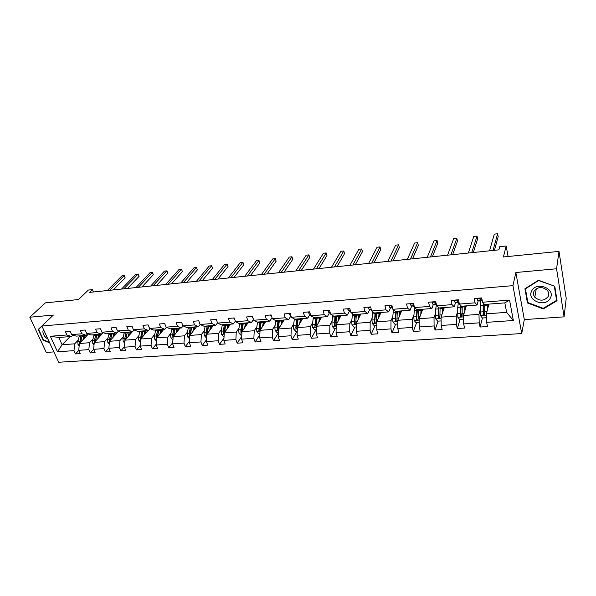 <?xml version="1.0" encoding="UTF-8"?>
<svg xmlns="http://www.w3.org/2000/svg" width="596" height="596" viewBox="0 0 596 596"><rect width="100%" height="100%" fill="white"/><g stroke="black" fill="none" stroke-linecap="round" stroke-linejoin="round"><path stroke-width="0.89" d="M515.838 272.514L524.309 319.59L564.092 316.863L556.575 268.766L515.838 272.514L512.955 285.64L41.876 326.012L53.364 315.053L29.8 317.221L46.287 352.43L53.886 351.908M29.8 317.221L45.415 302.857L78.583 299.535L88.364 290.058L92.462 289.626L89.638 292.383L498.874 249.851L499.716 246.677L506.175 245.999L503.411 256.965L559.003 251.4L566.2 298.328L564.092 316.863M556.575 268.766L559.003 251.4M524.309 319.59L521.716 333.551L58.676 362.249L41.876 326.012M488.876 304.116L486.381 313.831L506.637 312.356L513.35 320.506L486.627 322.339L487.476 326.541L480.071 327.033L482.44 317.996M486.381 313.831L486.627 322.339M512.955 285.64L521.716 333.551M466.34 305.86L463.472 315.5L478.983 314.368L479.206 322.846L480.071 327.033M479.206 322.846L463.651 323.911L464.545 328.061L457.303 328.545L460.015 319.583M444.303 307.573L441.07 317.132L456.238 316.029L456.394 324.41L457.303 328.545M456.394 324.41L441.189 325.453L442.128 329.558L435.05 330.028L438.082 321.14M422.743 309.242L419.167 318.726L434 317.646L434.097 325.938L435.05 330.028M434.097 325.938L419.226 326.958L420.21 331.011L413.289 331.473L416.626 322.66M401.652 310.881L397.748 320.29L412.253 319.233L412.29 327.435L413.289 331.473M412.29 327.435L397.755 328.433L398.776 332.441L392.004 332.888L395.632 324.149M381.008 312.483L376.799 321.818L390.983 320.782L390.969 328.903L392.004 332.888M390.969 328.903L376.746 329.879L377.804 333.834L371.181 334.274L375.085 325.61M360.803 314.047L356.296 323.308L370.176 322.294L370.109 330.333L371.181 334.274M370.109 330.333L356.192 331.287L357.287 335.198L350.798 335.63L354.978 327.033M341.024 315.582L336.226 324.768L349.815 323.777L349.696 331.734L350.798 335.63M349.696 331.734L336.07 332.665L337.202 336.531L330.855 336.956L335.287 328.433M321.654 317.087L316.588 326.198L329.886 325.23L329.715 333.104L330.855 336.956M329.715 333.104L316.379 334.021L317.541 337.843L311.328 338.252L316.007 329.797M302.679 318.555L297.352 327.599L310.374 326.653L310.158 334.445L311.328 338.252M310.158 334.445L297.099 335.339L298.291 339.117L292.211 339.526L297.121 331.138M284.083 320L278.511 328.97L291.273 328.046L291.004 335.757L292.211 339.526M291.004 335.757L278.22 336.636L279.442 340.376L273.482 340.77L278.362 332.851M265.868 321.415L260.057 330.318L272.558 329.409L272.253 337.045L273.482 340.77M272.253 337.045L259.722 337.902L260.974 341.605L255.133 341.992L259.863 334.684M248.01 322.801L241.983 331.637L254.224 330.743L253.874 338.305L255.133 341.992M253.874 338.305L241.603 339.146L242.877 342.804L237.156 343.184L241.738 336.42M230.51 324.157L224.26 332.926L236.262 332.054L235.874 339.541L237.156 343.184M235.874 339.541L223.843 340.368L225.146 343.981L219.537 344.354L223.969 338.081M213.346 325.49L206.894 334.192L218.657 333.335L218.225 340.756L219.537 344.354M218.225 340.756L206.44 341.56L207.766 345.144L202.268 345.509L206.559 339.675M196.516 326.794L189.863 335.429L201.403 334.587L200.934 341.94L202.268 345.509M200.934 341.94L189.379 342.73L190.727 346.276L185.334 346.634L189.483 341.203M180.014 328.076L173.168 336.643L184.477 335.824L183.978 343.102L185.334 346.634M183.978 343.102L172.646 343.877L174.017 347.386L168.728 347.736L172.736 342.67M163.818 329.327L156.793 337.843L167.886 337.031L167.349 344.242L168.728 347.736M167.349 344.242L156.241 345.01L157.627 348.474L152.442 348.816L156.308 344.086M147.927 330.564L140.731 339.012L151.615 338.215L151.049 345.36L152.442 348.816M151.049 345.36L140.142 346.112L141.55 349.547L136.469 349.882L140.194 345.457M132.327 331.771L124.974 340.16L135.65 339.377L135.046 346.462L136.469 349.882M135.046 346.462L124.355 347.192L125.778 350.59L120.787 350.925L124.393 346.775M118.485 331.339L109.508 341.285L119.982 340.525L119.356 347.535L120.787 350.925M119.356 347.535L108.859 348.258L110.305 351.625L105.403 351.945L108.874 348.064M103.309 332.702L94.324 342.387L104.613 341.642L103.95 348.593L105.403 351.945M103.95 348.593L93.654 349.301L95.114 352.631L90.301 352.951L93.654 349.301L94.399 340.547L95.844 334.602M88.417 334.028L79.424 343.475L89.519 342.737L88.834 349.629L90.301 352.951M88.834 349.629L78.724 350.321L80.199 353.622L75.483 353.935L78.776 350.441M70.075 336.598L62.103 344.734L74.709 343.817L73.993 350.649L75.483 353.935M73.993 350.649L57.484 351.782L50.325 336.271L66.916 334.967L65.404 331.6L70.157 331.22L71.669 334.587L81.831 333.79L80.326 330.393L85.176 329.998L86.673 333.41L97.029 332.59L95.539 329.163L100.478 328.761L101.953 332.203L112.51 331.376L111.042 327.904L116.071 327.502L117.531 330.981L128.289 330.132L126.844 326.63L131.969 326.213L133.415 329.73L144.381 328.865L142.951 325.327L148.173 324.902L149.603 328.456L160.778 327.577L159.37 323.993L164.705 323.568L166.105 327.152L177.511 326.258L176.118 322.645L181.556 322.198L182.942 325.826L194.572 324.909L193.201 321.259L198.751 320.812L200.114 324.477L211.975 323.539L210.634 319.851L216.296 319.389L217.629 323.099L229.736 322.145L228.417 318.406L234.198 317.944L235.509 321.691L247.861 320.715L246.573 316.938L252.473 316.461L253.754 320.253L266.367 319.262L265.108 315.44L271.128 314.949L272.379 318.785L285.26 317.772L284.031 313.906L290.178 313.414L291.407 317.288L304.556 316.252L303.357 312.341L309.637 311.835L310.829 315.761L324.269 314.703L323.099 310.747L329.521 310.225L330.676 314.196L344.406 313.116L343.274 309.115L349.83 308.586L350.955 312.602L364.99 311.492L363.888 307.447L370.593 306.903L371.68 310.963L386.029 309.838L384.964 305.741L391.818 305.182L392.868 309.302L407.537 308.139L406.517 303.997L413.527 303.431L414.533 307.596L429.537 306.411L428.561 302.209L435.728 301.628L436.697 305.845L452.044 304.638L451.105 300.384L458.443 299.795L459.367 304.064L475.072 302.828L474.178 298.522L481.687 297.911L482.566 302.232L509.55 300.108L513.35 320.506M459.367 304.064L461.475 306.24L477.061 305.033L478.253 300.734M477.061 305.033L475.072 302.828M480.152 310.024L478.983 314.368M463.472 315.5L463.651 323.911M438.455 307.491L438.254 317.854L438.976 307.983L454.212 306.806L455.575 302.545M454.212 306.806L452.044 304.638M438.984 307.983L436.697 305.845M457.572 311.715L456.238 316.029M441.07 317.132L441.189 325.453M414.533 307.596L416.991 309.689L431.884 308.534L433.404 304.31M431.884 308.534L429.537 306.411M435.497 313.369L434 317.646M419.167 318.726L419.226 326.958M392.868 309.302L395.483 311.358L410.048 310.233L411.724 306.039M410.048 310.233L407.537 308.139M413.907 314.993L412.253 319.233M397.748 320.29L397.755 328.433M371.68 310.963L374.444 312.989L388.689 311.887L390.514 307.722M388.689 311.887L386.029 309.838M392.779 316.573L390.983 320.782M376.799 321.818L376.746 329.879M350.955 312.602L353.868 314.591L367.799 313.503L369.758 309.376M367.799 313.503L364.99 311.492M372.113 318.122L370.176 322.294M356.296 323.308L356.192 331.287M330.676 314.196L333.723 316.148L347.364 315.09L349.457 310.993M347.364 315.09L344.406 313.116M351.878 319.642L349.815 323.777M336.226 324.768L336.07 332.665M310.829 315.761L314.01 317.675L327.36 316.64L329.581 312.58M327.36 316.64L324.269 314.703M332.076 321.125L329.886 325.23M316.588 326.198L316.379 334.021M291.407 317.288L294.707 319.173L307.774 318.16L310.114 314.129M307.774 318.16L304.556 316.252M312.684 322.578L310.374 326.653M297.352 327.599L297.099 335.339M272.379 318.785L275.806 320.641L288.606 319.65L290.945 315.835M288.606 319.65L285.26 317.772M293.694 324L291.273 328.046M279.42 320.365L278.511 326.928L278.22 336.636M253.754 320.253L257.286 322.078L269.824 321.102L272.029 317.698M269.824 321.102L266.367 319.262M275.091 325.394L272.558 329.409M260.057 330.318L259.722 337.902M235.509 321.691L239.152 323.486L251.438 322.533L253.494 319.486M251.438 322.533L247.861 320.715M256.861 326.764L254.224 330.743M241.983 331.637L241.603 339.146M217.629 323.099L221.377 324.865L233.416 323.933L235.338 321.207M233.416 323.933L229.736 322.145M238.996 328.098L236.262 332.054M224.26 332.926L223.843 340.368M182.942 325.826L186.876 327.539L198.446 326.645L200.107 324.47L203.951 326.213L215.752 325.297L217.547 322.868M215.752 325.297L211.975 323.539M221.489 329.417L218.657 333.335M206.894 334.192L206.44 341.56M198.446 326.645L194.572 324.909M204.324 330.698L201.403 334.587M189.863 335.429L189.379 342.73M166.105 327.152L170.136 328.836L181.475 327.956L183.114 325.9M181.475 327.956L177.511 326.258M187.487 331.965L184.477 335.824M173.168 336.643L172.646 343.877M149.603 328.456L153.708 330.11L164.831 329.253L166.44 327.293M164.831 329.253L160.778 327.577M170.977 333.201L167.886 337.031M156.793 337.843L156.241 345.01M133.415 329.73L137.609 331.361L148.516 330.519L150.095 328.657M148.516 330.519L144.381 328.865M154.781 334.416L151.615 338.215M140.731 339.012L140.142 346.112M117.531 330.981L121.808 332.59L132.506 331.756L134.063 329.983M132.506 331.756L128.289 330.132M141.781 331.041L140.447 339.288L141.245 338.349L142.861 330.989M138.89 335.608L135.65 339.377M124.974 340.16L124.355 347.192M101.953 332.203L106.297 333.79L116.801 332.978L118.336 331.279M116.801 332.978L112.51 331.376M123.297 336.777L119.982 340.525M109.508 341.285L108.859 348.258M86.673 333.41L91.084 334.967L101.394 334.17L102.899 332.546M101.394 334.17L97.029 332.59M107.995 337.925L104.613 341.642M71.669 334.587L76.146 336.129L86.264 335.347L87.746 333.79M86.264 335.347L81.831 333.79M92.976 339.05L89.519 342.737M79.424 343.475L78.724 350.321M50.325 336.271L58.788 337.478L71.416 336.494L72.876 335.004M71.416 336.494L66.916 334.967M93.468 291.98L92.462 289.626M508.09 256.496L506.175 245.999M506.637 312.356L504.842 302.88L484.496 304.452L482.566 302.232M82.069 336.137L80.482 342.365M78.225 340.152L74.709 343.817M58.788 337.478L62.103 344.734L57.484 351.782M509.55 300.108L504.842 302.88M439.349 317.43L439.759 316.208M461.177 315.724L461.967 313.116M483.527 313.839L484.712 309.339M44.536 323.472L38.166 329.484L43.121 340.1L49.692 342.864M524.927 288.747L527.438 302.969L543.328 308.922L557.059 300.697L554.764 286.251L538.523 280.247L524.927 288.747M44.372 323.405L40.915 327.226M49.438 342.32L43.433 339.795L43.121 340.1M40.796 326.973L38.166 329.484M527.698 301.546L527.438 302.969M543.433 308.236L543.328 308.922M113.307 289.924L125.145 277.892L124.199 275.553L109.582 290.312M125.145 277.892L124.475 275.665L121.979 275.799L107.317 290.543M84.341 338.312L85.176 335.429M82.918 339.802L83.999 335.518M79.186 345.844L78.046 344.652L77.823 341.776L79.305 335.883M87.053 334.52L87.448 335.041M80.624 342.216L82.211 335.66M81.086 335.749L79.521 343.378M127.492 288.449L139.099 276.35L138.16 273.989L123.826 288.829M139.099 276.35L138.414 274.1L135.91 274.242L121.524 289.067M141.922 286.944L153.284 274.786L152.36 272.402L138.324 287.324M153.284 274.786L152.591 272.521L150.073 272.655L135.985 287.563M99.152 337.187L99.964 334.281M97.759 338.692L98.809 334.371M94.079 344.92L92.812 343.587L92.581 340.681L94.034 334.743M102.49 333.581L101.894 333.633L102.102 333.998M95.434 341.195L96.992 334.512M95.248 341.396L96.954 334.624M114.238 336.047L115.028 333.112M112.867 337.56L113.888 333.201M109.254 343.989L107.846 342.506L107.615 339.571L109.023 333.581M110.521 340.16L112.041 333.343M110.871 333.432L109.463 339.429L109.47 341.635M110.29 340.413L112.011 333.35M43.471 329.446L42.897 331.287C42.957 334.408 44.64 337.016 47.948 339.109M43.433 339.795L38.636 329.506L41.958 326.183M531.617 291.079C526.417 300.682 545.832 307.953 550.354 298.045C555.807 288.352 535.931 281.014 531.617 291.079M534.001 291.25C533.085 293.321 533.353 295.318 534.813 297.24C539.812 301.345 544.267 301.099 548.171 296.517C549.154 294.372 548.856 292.301 547.262 290.319C542.174 286.363 537.756 286.676 534.001 291.25M554.355 286.371L556.582 300.362L543.276 308.333L527.877 302.567L525.456 288.784L538.628 280.56L554.392 286.11M556.776 298.879L556.582 300.362M525.538 288.367L525.456 288.784M156.606 285.424L167.722 273.191L166.813 270.785L153.075 285.789M167.722 273.191L167.007 270.904L164.481 271.046L150.699 286.035M129.6 334.877L130.375 331.92M128.267 336.405L129.257 332.009M124.72 343.043L123.163 341.396L122.925 338.439L124.303 332.397M125.898 339.102L127.373 332.158M126.181 332.248L124.81 338.297L124.922 340.711M125.622 339.415L127.298 332.158M171.551 283.867L182.406 271.567L181.504 269.139L168.094 284.225M182.406 271.567L181.504 269.139L179.135 269.399L165.673 284.478M145.26 333.693L146.005 330.713M143.949 335.228L144.917 330.795M140.477 342.089L138.771 340.271L138.533 337.284L139.866 331.19M141.557 338.036L142.988 330.944M140.447 339.288L140.671 339.705M186.757 282.288L197.343 269.921L196.456 267.462L183.382 282.638M197.343 269.921L196.456 267.462L194.043 267.731L180.916 282.899M161.218 332.479L161.941 329.476M159.937 334.028L160.868 329.558M156.524 341.106L154.677 339.124L154.431 336.107L155.72 329.953M157.523 336.956L158.909 329.707M157.672 329.804L156.39 335.965L156.733 338.64M156.39 338.126L157.173 337.18L158.752 329.722M202.245 280.679L212.549 268.237L211.677 265.756L198.945 281.021M212.549 268.237L211.677 265.756L209.218 266.032L196.434 281.282M177.474 331.249L178.174 328.217M176.237 332.806L177.131 328.299M172.929 339.944L170.888 337.954L170.642 334.907L171.886 328.701M179.277 328.128L179.582 328.612M173.801 335.853L175.135 328.448M173.876 328.552L172.639 334.758L173.108 337.537M172.646 336.949L173.406 335.995L174.926 328.47M218.017 279.04L228.022 266.531L227.165 264.028L214.798 279.375M228.022 266.531L227.165 264.028L224.662 264.304L212.236 279.643M194.058 329.99L194.728 326.928M192.843 331.562L193.707 327.01M189.64 338.759L187.412 336.762L187.166 333.685L188.358 327.428M195.577 326.869L195.972 327.509M190.4 334.743L191.674 327.167M190.385 327.271L189.2 333.536L189.208 335.742L189.804 336.382M189.208 335.742L189.953 334.781L191.413 327.189M234.072 277.371L243.771 264.788L242.93 262.262L230.943 277.699M242.93 262.262L240.382 262.545L228.335 277.967M210.962 328.709L211.602 325.625M209.785 330.288L210.611 325.699M206.685 337.552L206.141 337.589L204.264 335.548L204.011 332.441L205.158 326.124M212.191 325.58L212.675 326.392M207.319 333.611L208.533 325.863M207.222 325.96L206.082 332.285L206.104 334.512L206.834 335.183M206.104 334.512L206.827 333.544L208.227 325.885M216.281 319.389L216.832 320.871M250.424 275.672L259.804 263.022L258.977 260.467L247.385 275.985M258.977 260.467L256.392 260.757L244.732 276.261M228.194 327.405L228.812 324.284M227.061 328.999L227.851 324.366M224.074 336.315L223.329 336.368L221.444 334.304L221.19 331.167L222.286 324.79M229.125 324.261L229.713 325.274M224.588 332.471L225.728 324.529M224.394 324.626L223.306 331.011L223.336 333.261L224.208 333.939M223.336 333.261L224.029 332.285L225.37 324.552M233.915 317.966L234.854 319.829M267.09 273.936L276.134 261.219L275.322 258.634L264.14 274.242M275.322 258.634L272.685 258.932L261.435 274.525M245.783 326.072L246.371 322.928M244.68 327.673L245.433 322.995M241.805 335.064L240.866 335.123L238.974 333.037L238.713 329.871L239.756 323.442M246.401 322.92L247.087 324.157M242.2 331.316L243.272 323.166M241.909 323.27L240.873 329.715L240.911 331.987L241.931 332.635M240.911 331.987L241.581 331.004L242.855 323.196M251.914 316.506L253.166 318.525M284.069 272.171L292.763 259.379L291.973 256.772L281.215 272.469M291.973 256.772L289.284 257.07L278.459 272.759M263.715 324.708L264.274 321.535M262.665 326.325L263.365 321.609M259.908 333.775L258.761 333.857L256.861 331.748L256.593 328.552L257.576 322.056M264.184 321.885L264.81 323.039M260.169 330.147L261.167 321.78M259.774 321.885L258.835 330.683L260.02 331.257M258.835 330.683L259.483 329.692L260.69 321.818M270.279 315.023L271.828 317.087M301.367 270.375L309.704 257.509L308.929 254.872L298.618 270.659M308.929 254.872L306.188 255.177L295.81 270.957M282.02 323.323L282.549 320.119M281.014 324.954L281.67 320.186M278.377 332.464L277.013 332.561L275.106 330.43L274.838 327.197L275.769 320.626M282.37 320.916L282.906 321.9M278.004 320.469L277.133 329.35L278.481 329.767M277.133 329.35L277.758 328.351L278.891 320.402M289.023 313.503L290.222 315.575L290.878 315.634M319.002 268.543L326.958 255.602L326.198 252.942L316.357 268.818M326.198 252.942L323.412 253.255L313.489 269.116M300.704 321.907L301.196 318.674M299.736 323.546L300.354 318.741M297.24 331.13L295.646 331.242L293.731 329.089L293.463 325.826L294.364 318.979M300.943 320.022L301.382 320.745M296.607 319.031L295.81 327.994C296.435 328.91 296.92 328.91 297.277 327.994L298.06 318.92M295.81 327.994L296.406 326.988L297.464 318.964M308.162 311.954L309.317 314.055L310.345 314.152M336.978 266.673L344.54 253.658L343.803 250.968L334.445 266.941M343.803 250.968L340.957 251.288L331.525 267.239M319.776 320.462L320.231 317.199M318.853 322.116L319.426 317.258M316.491 329.767L314.666 329.893L312.744 327.718L312.468 324.418L313.347 317.281M319.925 319.136L320.268 319.568M315.604 317.556L314.874 326.608C315.53 327.547 316.029 327.524 316.372 326.563L317.079 317.445M314.874 326.608L315.44 325.595L316.416 317.489M327.711 310.374L328.806 312.498L330.229 312.647M355.305 264.773L362.457 251.683L361.742 248.964L352.892 265.019M361.742 248.964L358.844 249.284L349.912 265.332M339.251 318.987L339.668 315.686M338.379 320.648L338.9 315.746M336.159 328.366L334.088 328.515L332.158 326.317L331.883 322.98L332.732 315.515M334.997 316.051L334.349 325.192C335.034 326.154 335.541 326.116 335.861 325.096L336.502 315.932M340.703 316.185L340.458 315.627M334.349 325.192L334.885 324.172L335.772 315.992M347.684 308.758L348.72 310.911L350.545 311.127M373.997 262.829L380.725 249.664L380.024 246.915L371.71 263.067M380.024 246.915L377.074 247.243L368.663 263.38M359.135 317.474L359.515 314.152M358.315 319.158L358.785 314.204M356.244 326.943L353.92 327.107L351.983 324.887L351.7 321.512L352.534 313.675M354.799 314.517L354.233 323.777C354.955 324.716 355.469 324.671 355.775 323.635L356.341 314.397M360.356 314.964L359.991 314.114M354.233 323.747L355.544 314.457M368.09 307.104L369.066 309.287L371.286 309.577M393.069 260.847L399.342 247.608L398.672 244.829L390.902 261.07M398.672 244.829L395.655 245.165L387.802 261.391M370.816 307.722L371.084 308.728M379.451 315.932L379.794 312.58M378.683 317.631L379.101 312.632M376.776 325.49L374.184 325.669L372.239 323.419L371.949 320.015L372.761 311.753M375.026 312.945L374.556 322.347C375.301 323.255 375.823 323.188 376.121 322.153L376.605 312.825M380.434 313.764L379.943 312.565M374.556 322.347L375.726 312.893M388.942 305.42L389.858 307.633L391.952 307.938M412.521 258.82L418.332 245.507L417.684 242.699L410.488 259.036M417.684 242.699L414.607 243.041L407.321 259.364M391.989 305.83L391.647 306.486L392.392 307.417L389.858 307.633M400.207 314.36L400.505 310.97M399.499 316.066L399.856 311.023M397.755 324L394.887 324.202L392.935 321.929L392.645 318.488L393.427 309.741M395.692 311.343L395.327 320.886C396.094 321.751 396.623 321.676 396.914 320.648L397.301 311.216M401.056 310.926L401.354 311.596M400.944 312.595L400.452 311.335M395.327 320.886L396.355 311.291M410.257 303.692L411.106 305.934L414.198 306.195M432.376 256.757L437.695 243.369L437.069 240.531L430.476 256.958M437.069 240.531L433.94 240.881L427.243 257.293M413.676 304.049L412.998 304.772L414.101 305.785M421.424 312.751L421.677 309.331M420.776 314.472L421.067 309.376M419.197 322.481L416.045 322.704L414.086 320.402L413.788 316.923L414.563 307.611M416.827 309.555L416.552 319.389C417.349 320.216 417.885 320.119 418.161 319.098L418.459 309.577M421.819 309.317L422.348 310.3M421.923 311.425L421.551 310.516M416.552 319.389L417.431 309.659M432.048 301.926L432.83 304.206L436.369 304.429M452.632 254.656L457.452 241.186L456.849 238.318L450.881 254.835M456.849 238.318L453.653 238.676L447.581 255.177M435.892 302.336L434.834 303.014L436.302 304.139M443.104 311.112L443.32 307.648M442.523 312.848L442.753 307.692M441.122 320.924L437.673 321.17L435.706 318.845L435.698 309.071L436.399 304.571M439.788 307.923L440.042 308.654M438.254 317.854C439.073 318.651 439.617 318.54 439.885 317.519L440.086 307.901M443.253 308.236L443.938 308.646M443.402 310.233L443.163 309.823M454.174 300.593L455.053 302.433L459.054 302.626L456.73 302.79M473.321 252.503L477.605 238.959L477.031 236.053L471.719 252.667M477.031 236.053L473.768 236.418L468.352 253.017M458.652 300.749L457.162 301.226L457.795 302.217L459.024 302.477M465.282 309.428L465.439 305.934M464.753 311.179L464.925 305.971M463.554 319.337L459.784 319.605L457.817 317.243L457.728 307.372L458.384 302.679M461.468 306.232L462.123 308.221M460.559 305.294L460.447 316.29C461.289 317.042 461.84 316.916 462.094 315.91L462.198 306.188M465.402 307.096L465.886 306.053M465.841 305.904L466.087 306.709M462.064 315.679L460.693 314.956L461.058 305.808M477.143 298.283L477.776 300.622L482.201 300.786M476.971 298.752L477.105 298.283M482.119 300.049L481.65 299.021L479.996 299.393L480.585 300.399L482.268 300.779M494.442 250.305L498.174 236.686L497.623 233.751L492.996 250.462M497.623 233.751L494.3 234.124L489.554 250.819M487.953 307.707L488.064 304.176M487.498 309.473L487.603 304.213M486.492 317.705L482.402 317.996L480.428 315.612L480.249 305.636L480.801 300.898M483.557 304.243L484.749 307.38M483.17 302.932L483.147 314.681C484.004 315.403 484.563 315.262 484.816 314.256L484.816 304.429M488.422 305.301L487.968 306.925M488.102 304.176L488.504 305.577M484.779 313.995L483.334 313.302L483.647 303.483M78.091 344.704L79.305 344.615M82.017 336.353L83.805 336.219M87.746 334.736L87.247 334.773M79.112 336.576L80.892 336.442M80.728 341.56L81.287 341.515M77.823 341.776L79.603 341.642M92.857 343.639L94.213 343.542M96.798 335.213L98.616 335.071M93.84 335.444L95.651 335.302M95.546 340.465L96.157 340.42M92.581 340.681L94.399 340.547M107.891 342.551L109.396 342.447M111.854 334.051L113.709 333.909M108.837 334.281L110.685 334.14M110.632 339.348L111.296 339.295M107.615 339.571L109.463 339.429M123.208 341.448L124.869 341.329M127.186 332.866L129.079 332.724M124.117 333.104L126.002 332.963M126.009 338.208L126.724 338.155M122.925 338.439L124.81 338.297M138.816 340.323L140.634 340.189M142.816 331.667L144.739 331.518M139.688 331.905L141.602 331.756M141.669 337.053L142.451 336.993M138.533 337.284L140.455 337.142M154.722 339.176L156.703 339.027M158.737 330.437L160.696 330.281M155.549 330.683L157.5 330.534M157.627 335.868L158.469 335.809M154.431 336.107L156.39 335.965M170.933 338.007L173.086 337.85M174.971 329.186L176.967 329.029M171.715 329.432L173.712 329.283M173.898 334.669L174.807 334.602M170.642 334.907L172.639 334.758M187.457 336.815L189.789 336.643M191.51 327.904L193.551 327.748M188.202 328.165L190.228 328.009M190.489 333.44L191.458 333.365M187.166 333.685L189.2 333.536M204.309 335.6L206.819 335.414M208.384 326.608L210.463 326.444M205.002 326.869L207.073 326.705M207.401 332.188L208.436 332.114M204.011 332.441L206.082 332.285M221.496 334.356L224.193 334.162M225.586 325.282L227.702 325.118M222.137 325.543L224.252 325.379M224.647 330.914L225.757 330.832M221.19 331.167L223.306 331.011M234.317 318.279L233.863 318.316M239.026 333.089L241.916 332.881M243.131 323.926L245.291 323.762M239.614 324.194L241.767 324.03M242.237 329.61L243.421 329.521M238.713 329.871L240.873 329.715M252.592 316.804L251.847 316.863M256.906 331.801L260.005 331.577M261.033 322.548L263.238 322.376M257.45 322.823L259.64 322.652M260.191 328.284L261.45 328.187M256.593 328.552L258.798 328.389M271.24 315.299L270.204 315.381M275.151 330.489L278.466 330.244M279.3 321.132L281.55 320.961M283.197 321.43L282.653 321.475M275.643 321.415L277.878 321.244M278.511 326.928L279.844 326.832M274.838 327.197L277.088 327.033M290.289 313.764L288.948 313.868M290.848 315.522L290.222 315.575M293.776 329.141L297.307 328.888M297.94 319.694L300.242 319.523M301.829 320L300.965 320.067M294.208 319.985L296.495 319.806M297.203 325.543L298.626 325.438M293.463 325.826L295.758 325.654M309.749 312.192L308.08 312.326M310.293 313.973L309.317 314.055M312.796 327.77L316.55 327.502M316.975 318.227L319.314 318.048M320.842 318.54L319.985 318.607M313.161 318.525L315.493 318.346M316.297 324.135L317.795 324.023M312.468 324.418L314.815 324.246M329.625 310.59L327.621 310.747M330.147 312.393L328.806 312.498M332.203 326.37L336.204 326.079M336.405 316.729L338.796 316.543M340.256 317.05L339.444 317.109M332.508 317.027L334.892 316.849M335.786 322.689L337.373 322.57M331.883 322.98L334.274 322.801M349.934 308.944L347.587 309.138M350.448 310.769L348.72 310.911M352.035 324.939L356.281 324.634M356.252 315.202L358.695 315.008M360.088 315.522L359.306 315.582M352.273 315.507L354.709 315.321M355.693 321.222L357.376 321.095M351.7 321.512L354.143 321.333M370.69 307.268L367.985 307.491M371.189 309.115L369.066 309.287M372.291 323.479L376.791 323.151M376.523 313.638L379.019 313.444M380.337 313.973L379.607 314.025M372.455 313.95L374.944 313.757M376.031 319.717L377.804 319.583M371.949 320.015L374.452 319.829M375.011 321.229L374.541 322.272M391.915 305.562L388.83 305.808M391.922 305.867L391.647 306.486M392.988 321.989L397.748 321.639M397.234 312.036L399.789 311.842M400.862 312.393L400.341 312.431M393.084 312.356L395.625 312.162M396.809 318.175L398.687 318.041M392.645 318.488L395.193 318.294M395.737 319.717L395.297 320.76M413.617 303.804L410.137 304.087M414.19 306.165L413.073 306.255M413.728 305.726L411.106 305.934M413.237 304.176L412.998 304.772M414.138 320.462L419.182 320.097M418.399 310.404L421.007 310.203M414.16 310.732L416.753 310.531M418.049 316.603L420.024 316.461M413.788 316.923L416.395 316.729M416.909 318.167L416.507 319.218M435.818 302.016L431.921 302.328M436.361 304.407L434.655 304.541M435.512 303.99L432.83 304.206M435.035 302.448L434.834 303.014M435.758 318.897L441.092 318.517M440.042 308.735L442.709 308.527M443.32 308.363L444.05 308.311M435.698 309.071L438.358 308.862M439.759 315.001L441.845 314.844M435.408 315.321L438.067 315.128M438.559 316.58L438.194 317.646M458.525 300.183L454.197 300.533M457.795 302.217L455.053 302.433M457.326 300.689L457.162 301.226M457.862 317.303L463.502 316.901M462.161 307.029L464.887 306.821M457.728 307.372L460.44 307.163M461.96 313.354L464.157 313.198M457.505 313.69L460.231 313.489M460.693 314.956L460.365 316.029M481.769 298.305L476.994 298.693M482.089 300.771L479.303 300.995M480.585 300.399L477.776 300.622M480.138 298.894L479.996 299.393M480.473 315.671L486.425 315.247M484.786 305.286L487.58 305.07M484.772 305.949L484.071 306.001M483.989 303.878L483.594 303.908M480.249 305.636L483.028 305.42M484.667 311.678L486.977 311.507M480.115 312.013L482.902 311.812M483.334 313.302L483.051 314.383M536.288 288.755L534.813 297.24M354.739 322.749L354.233 323.777M460.76 315.262L460.447 316.29M483.416 313.652L483.147 314.681"/></g></svg>
